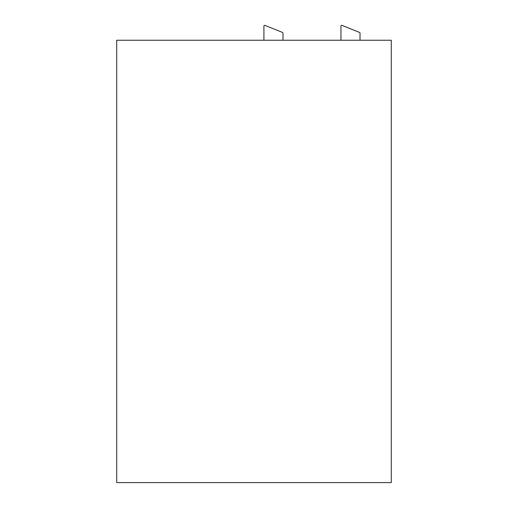 <?xml version="1.0" encoding="UTF-8"?>
<svg xmlns="http://www.w3.org/2000/svg" width="508" height="508" viewBox="0 0 508 508"><rect width="100%" height="100%" fill="white"/><g stroke="black" fill="none" stroke-linecap="round" stroke-linejoin="round"><path stroke-width="0.76" d="M263.912 40.234L263.912 26.111A0.762 0.762 0 0 1 264.96 25.4L282.505 32.417A0.762 0.762 0 0 1 282.981 33.128L282.981 40.234M391.287 482.6L116.713 482.6L116.713 40.234L391.287 40.234L391.287 482.6M360.013 40.234L360.013 33.128A0.762 0.762 0 0 0 359.537 32.417L341.992 25.4A0.762 0.762 0 0 0 340.951 26.111L340.951 40.234"/></g></svg>
